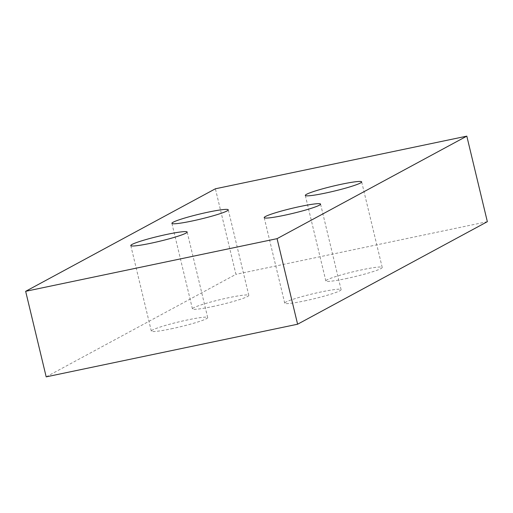 <?xml version="1.0" encoding="UTF-8"?>
<svg xmlns="http://www.w3.org/2000/svg" width="513" height="513" viewBox="0 0 513 513"><rect width="100%" height="100%" fill="white"/><g stroke="black" fill="none" stroke-linecap="round" stroke-linejoin="round"><path stroke-width="0.38" stroke-dasharray="2.56 1.92" d="M304.613 300.9A28.985 2.552 -13.5 0 0 341.1 289.646A28.985 2.552 -13.5 0 0 312.321 293.93A28.985 2.552 -13.5 0 0 284.734 303.183A28.985 2.552 -13.5 0 0 304.613 300.9M171.207 328.833A28.985 2.552 -13.5 0 0 207.694 317.585A28.985 2.552 -13.5 0 0 178.915 321.869A28.985 2.552 -13.5 0 0 151.329 331.116A28.985 2.552 -13.5 0 0 171.207 328.833M345.724 278.687A28.985 2.552 -13.5 0 0 382.211 267.433A28.985 2.552 -13.5 0 0 353.431 271.717A28.985 2.552 -13.5 0 0 325.845 280.964A28.985 2.552 -13.5 0 0 345.724 278.687M212.324 306.62A28.985 2.552 -13.5 0 0 248.805 295.373A28.985 2.552 -13.5 0 0 220.026 299.656A28.985 2.552 -13.5 0 0 192.439 308.903A28.985 2.552 -13.5 0 0 212.324 306.62M46.189 376.863L235.935 274.34L215.396 188.784M487.35 221.687L235.935 274.34M248.805 295.373L228.266 209.817M192.439 308.903L171.9 223.354M382.211 267.433L361.671 181.884M325.845 280.964L305.306 195.415M207.694 317.585L187.155 232.036M151.329 331.116L130.789 245.567M341.1 289.646L320.561 204.097M284.734 303.183L264.195 217.627"/><path stroke-width="0.77" d="M25.65 291.313L46.189 376.863L297.604 324.216L487.35 221.687L466.811 136.137L215.396 188.784L25.65 291.313L277.065 238.66L297.604 324.216M300.676 206.38A28.985 2.552 166.5 0 1 320.561 204.097A28.985 2.552 166.5 0 1 284.074 215.351A28.985 2.552 166.5 0 1 264.195 217.627A28.985 2.552 166.5 0 1 300.676 206.38M167.276 234.313A28.985 2.552 166.5 0 1 187.155 232.036A28.985 2.552 166.5 0 1 150.668 243.284A28.985 2.552 166.5 0 1 130.789 245.567A28.985 2.552 166.5 0 1 167.276 234.313M341.793 184.167A28.985 2.552 166.5 0 1 361.671 181.884A28.985 2.552 166.5 0 1 325.184 193.132A28.985 2.552 166.5 0 1 305.306 195.415A28.985 2.552 166.5 0 1 341.793 184.167M208.387 212.1A28.985 2.552 166.5 0 1 228.266 209.817A28.985 2.552 166.5 0 1 191.785 221.071A28.985 2.552 166.5 0 1 171.9 223.354A28.985 2.552 166.5 0 1 208.387 212.1M466.811 136.137L277.065 238.66"/></g></svg>
